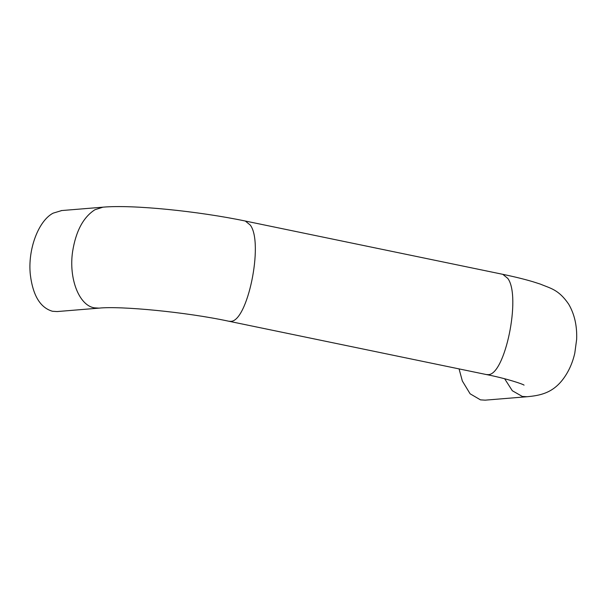<?xml version="1.0" encoding="UTF-8"?>
<svg xmlns="http://www.w3.org/2000/svg" width="607" height="607" viewBox="0 0 607 607"><rect width="100%" height="100%" fill="white"/><g stroke="black" fill="none" stroke-linecap="round" stroke-linejoin="round"><path stroke-width="0.91" d="M524.061 385.134C523.333 384.261 507.065 378.586 486.275 374.534L487.838 374.625C504.872 376.165 521.413 296.413 507.801 278.423L502.793 274.326C514.288 276.709 524.342 279.174 532.938 281.731L540.389 284.122C550.716 288.462 558.652 289.531 568.668 304.153C574.51 314.16 577.166 325.906 576.65 339.381L574.791 353.191C572.333 363.904 567.977 373.123 561.741 380.839C551.74 392.941 540.329 395.559 527.035 396.728L485.205 400.157L480.486 399.869L470.114 393.799L462.344 381.006L459.074 368.904M61.739 210.553L53.128 213.156C38.302 220.827 27.55 249.879 30.35 274.85C32.945 295.609 40.32 307.749 52.475 311.27L57.202 311.566M527.035 396.728L522.308 396.439L512.308 390.733L504.652 378.76M502.793 274.326L245.319 221.031L250.327 225.129C263.939 243.119 247.398 322.871 230.364 321.331L228.801 321.232C186.114 312.044 120.573 305.845 99.024 308.128L57.195 311.558M245.319 221.031C198.163 211.19 132.554 204.498 102.978 207.169L94.958 209.726C83.296 217.169 75.837 231.184 72.574 251.768C68.659 278.484 78.993 305.397 94.305 307.84L99.024 308.128M486.275 374.534L228.801 321.232M102.978 207.169L61.148 210.599"/></g></svg>
